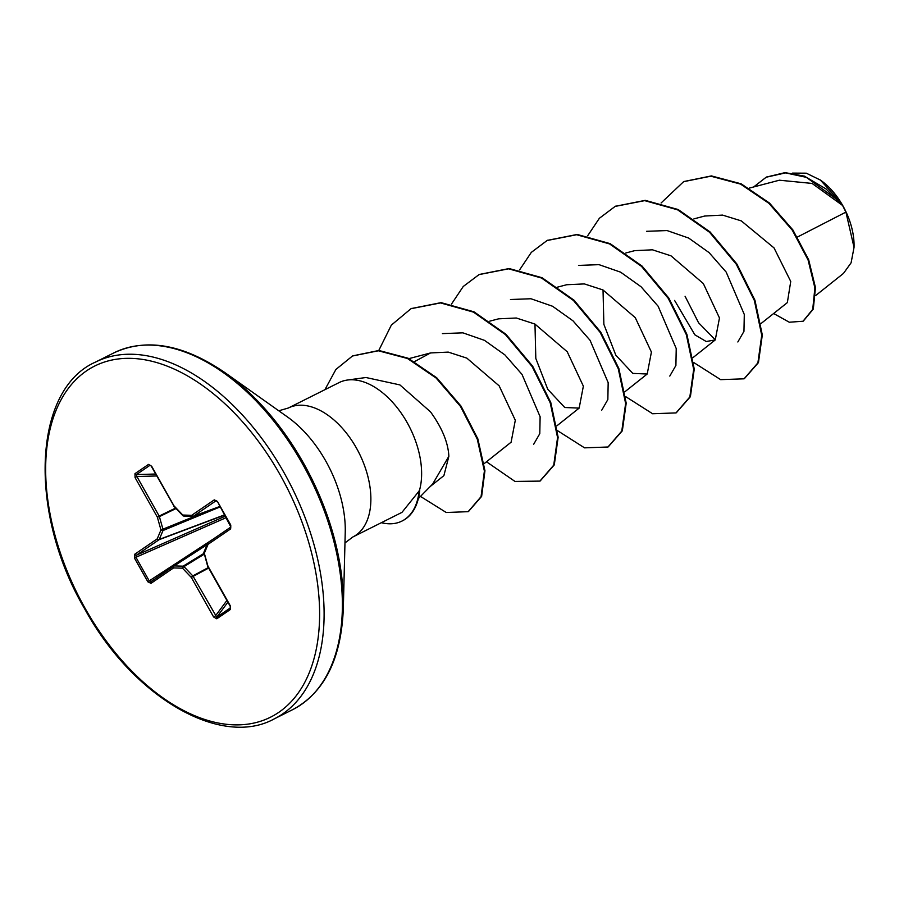 <?xml version="1.0" encoding="UTF-8"?>
<svg xmlns="http://www.w3.org/2000/svg" width="899" height="899" viewBox="0 0 899 899"><rect width="100%" height="100%" fill="white"/><g stroke="black" fill="none" stroke-linecap="round" stroke-linejoin="round"><path stroke-width="1.35" d="M854.039 247.045A55.828 33.409 -116.6 0 0 854.05 246.753A55.828 33.409 -116.6 0 0 842.857 205.759A55.828 33.409 -116.6 0 0 820.776 180.339A55.828 33.409 -116.6 0 0 820.124 179.89M815.696 295.513L843.498 273.386L851.095 262.811L854.039 247.405L845.914 212.108L842.577 205.466L812.078 183.43L779.388 180.205L749.249 188.116M418.361 498.563L432.689 484.01L448.859 456.299C448.185 442.634 442.061 427.812 430.509 411.854L399.886 384.907L365.949 377.513L347.396 380.041A72.1 43.141 63.4 0 1 407.146 422.586A72.1 43.141 63.4 0 1 419.406 490.64L419.732 490.034A69.852 41.792 63.4 0 1 402.538 520.779A69.852 41.792 63.4 0 1 402.258 520.926M419.406 490.64L401.977 512.363L352.88 536.961A72.1 43.141 -116.6 0 0 356.397 448.005A72.1 43.141 -116.6 0 0 288.287 408.034L278.757 410.787M797.458 237.033L845.914 212.108M761.048 323.528L787.344 302.615L790.738 281.454L774.017 247.899L741.293 220.884L722.56 215.097L704.704 216.03L693.938 218.873M674.587 300.423L694.86 334.821L706.221 341.519L715.267 339.912L719.47 317.976L703.333 283.556L670.991 255.833L652.416 249.81L634.728 250.641L625.873 252.967M603.027 289.972L603.87 324.348L615.826 355.195L632.817 373.4L647.213 374.006L651.415 352.071L635.278 317.662L602.948 289.939L584.361 283.915L566.673 284.736L557.11 287.253M534.972 324.078L535.815 358.443L547.772 389.312L564.774 407.505L579.158 408.101L583.361 386.165L567.224 351.756L534.883 324.033L516.318 318.01L498.619 318.83L489.764 321.157M484.224 463.581L511.104 442.207L515.307 420.26L499.159 385.851L466.839 358.128L448.253 352.105L430.565 352.936L414.574 361.589M430.273 486.46L443.892 475.627L448.859 456.299M442.409 333.608L462.895 332.844L484.505 340.361L504.912 354.914L522.016 374.4L540.119 416.754L539.793 433.655L533.68 444.275M510.463 299.513L530.961 298.749L552.559 306.256L572.966 320.808L590.07 340.305L608.174 382.648L607.848 399.561L601.734 410.18M578.518 265.419L599.015 264.654L620.625 272.172L641.021 286.725L658.135 306.222L676.228 348.554L675.902 365.466L669.789 376.085M646.572 231.313L667.069 230.56L688.679 238.066L709.075 252.619L726.201 272.127L744.293 314.47L743.956 331.36L737.843 341.98M715.312 339.878L698.579 322.775L685.083 296.265M766.465 177.081L785.041 172.619L804.785 176.215L840.565 202.151L820.349 180.047L806.268 173.181L792.525 173.102M661.08 202.994L683.611 181.677L710.839 176.193L740.585 184.104L768.926 203.343L792.311 230.2L808.1 260.025L814.887 287.871L812.73 309.357L803.009 321.246L789.288 322.224L773.646 313.504M753.643 186.97L766.173 177.227L785.524 172.9L806.358 177.328L826.08 188.959L842.577 205.466M683.903 181.531L711.412 175.912L741.158 183.823L769.488 203.062L792.873 229.919L808.662 259.732L815.46 287.59L813.303 309.076L803.29 321.1M840.014 201.398L842.453 205.275M288.287 408.034L339.035 382.614A72.1 43.141 63.4 0 1 347.396 380.041M134.974 473.661L148.504 464.412L151.673 466.255L173.934 505.777L182.789 515.048L191.689 515.307L214.277 499.866L217.434 501.417L230.785 525.095L230.638 528.904L208.051 544.345L204.32 553.245L207.927 566.1L230.2 605.623L230.29 609.556L216.76 618.804L213.602 616.961L191.33 577.45L182.486 568.179L173.586 567.91L150.998 583.35L147.829 581.799L134.49 558.122L134.636 554.312L157.213 538.872L160.955 529.972L157.347 517.116L135.075 477.605L134.974 473.661A1.584 1.27 55.6 0 0 136.401 474.582L136.895 476.537L135.075 477.605M693.68 362.488L720.65 379.648L744.069 378.816L757.891 362.87L761.734 335.26L754.373 300.513L736.281 264.227L709.547 232.268L677.621 209.827L644.695 200.634L615.141 206.41L599.363 218.288L587.643 235.808M625.625 396.583L652.595 413.742L676.014 412.911L689.836 396.965L693.68 369.354L686.319 334.608L668.227 298.333L641.493 266.374L609.567 243.921L576.641 234.729L547.086 240.516L531.309 252.383L519.588 269.902M557.571 430.688L584.541 447.848L607.96 447.005L621.782 431.071L625.625 403.46L618.265 368.702L600.172 332.428L573.438 300.468L541.513 278.016L508.587 268.823L479.032 274.611L463.255 286.478L451.534 304.008M486.483 461.783L514.992 481.437L539.906 481.1L553.728 465.165L557.571 437.555L550.21 402.797L532.118 366.522L505.384 334.563L473.458 312.122L440.532 302.929L410.978 308.705L391.335 325.135L378.771 350.486M420.485 496.405L446.241 512.509L468.165 511.666L481.055 496.686L484.392 471.031L477.29 439.184L460.49 406.427L436.139 378.052L407.494 358.499L378.355 350.779L352.475 356.004L335.9 369.455L324.899 389.694M744.35 378.67L758.453 362.589L762.307 334.979L754.946 300.221L736.843 263.946L710.12 231.987L678.183 209.546L645.257 200.353L615.422 206.276M676.295 412.765L690.398 396.684L694.253 369.073L686.892 334.327L668.789 298.041L642.066 266.082L610.129 243.64L577.203 234.448L547.367 240.37M608.241 446.859L622.344 430.778L626.198 403.168L618.838 368.421L600.734 332.147L574.012 300.187L542.075 277.735L509.149 268.543L479.313 274.465M540.187 480.965L554.29 464.884L558.144 437.274L550.784 402.516L532.68 366.241L505.957 334.282L474.02 311.829L441.094 302.637L411.259 308.571M468.446 511.531L481.628 496.394L484.954 470.739L477.863 438.892L461.052 406.146L436.712 377.76L408.067 358.218L378.917 350.486L352.756 355.869M419.125 490.775A69.852 41.792 63.4 0 1 401.977 521.06A69.852 41.792 63.4 0 1 381.345 522.69M151.673 466.255L149.931 465.334L136.401 474.582L155.673 474.009M176.058 508.531L159.404 516.633L163.022 529.477A1.584 0.854 67.5 0 1 163.011 530.511A1.584 1.135 -157.2 0 1 160.955 529.972L209.22 510.385M220.154 506.89L163.011 530.511L159.269 539.422A1.584 0.921 69.4 0 1 159.033 539.726L136.446 555.166L135.929 557.268L134.49 558.122M226.222 517.644L135.929 557.268L149.268 580.956L151.257 581.462A1.584 1.27 55.6 0 0 151.234 581.473L151.234 581.473A1.584 1.27 55.6 0 0 150.998 583.35M173.867 565.999L207.175 544.479L173.855 566.01A1.584 0.933 57.1 0 1 173.855 566.01A1.584 0.933 57.1 0 1 174.204 565.921A1.584 1.214 91.7 0 0 173.586 567.91A1.584 1.27 55.6 0 1 173.822 566.033A1.584 1.27 55.6 0 0 173.822 566.033L151.234 581.473L173.799 566.044M207.096 544.659L174.204 565.921L183.104 566.179A1.584 0.865 58.5 0 1 183.958 566.628A1.584 0.584 136.3 0 0 182.486 568.179A1.584 1.214 91.7 0 1 183.104 566.179L203.994 553.357M208.669 568.056L193.161 576.383L216.749 617.186A1.584 1.27 55.6 0 0 216.76 618.804M227.897 602.184L216.749 617.186L230.279 607.926L230.2 605.623M216.176 500.664L193.51 516.161A1.584 0.955 69.7 0 1 193.375 516.228A1.584 0.955 69.7 0 1 193.15 516.262A1.584 1.214 91.7 0 1 192.779 516.318A1.584 1.584 0 0 0 193.375 516.228L219.907 506.44L193.51 516.161A1.584 1.27 55.6 0 1 191.689 515.307A1.584 1.214 91.7 0 0 192.779 516.318L183.879 516.06A1.584 1.214 91.7 0 0 184.239 516.004M148.504 464.412A1.584 1.27 55.6 0 0 149.931 465.334L150.448 465.356M151.425 466.469L173.878 505.935M156.774 475.953L136.895 476.537L159.168 516.06A1.584 0.832 64.1 0 1 159.404 516.633L157.347 517.116L159.168 516.06L175.608 508.07M173.923 506.306A1.584 1.584 0 0 1 173.687 505.98L173.934 505.777A1.584 0.584 136.3 0 0 173.923 506.306L182.778 515.577A1.584 0.584 136.3 0 0 183.093 515.644M182.789 515.048A1.584 0.584 136.3 0 0 182.778 515.577A1.584 1.584 0 0 0 183.879 516.06A1.584 1.214 91.7 0 1 182.789 515.048M224.638 514.835L159.269 539.422A1.584 1.135 -157.2 0 1 157.213 538.872A1.584 1.27 -124.4 0 0 159.033 539.726L224.739 515.015M225.368 516.138L136.446 555.166A1.584 1.27 -124.4 0 1 134.636 554.312M214.277 499.866A1.584 1.27 55.6 0 0 216.086 500.721L216.243 500.687M213.782 538.715L147.829 581.799M217.434 501.417L230.886 527.028A1.584 1.27 -124.4 0 1 230.886 527.028M230.638 528.904A1.584 1.27 -124.4 0 1 230.841 527.05L208.298 542.468A1.584 1.27 -124.4 0 1 208.321 542.445L230.841 527.05M203.983 552.065A1.584 1.584 0 0 0 203.927 553.11L204.32 553.245A1.584 1.135 -157.2 0 1 203.983 552.065L207.725 543.165A1.584 1.584 0 0 1 208.298 542.468A1.584 1.27 -124.4 0 0 208.051 544.345A1.584 1.135 -157.2 0 1 207.961 542.85M204.23 554.189L183.958 566.628L192.802 575.899A1.584 0.584 136.3 0 0 191.33 577.45L193.161 576.383A1.584 0.843 61.7 0 0 192.802 575.899L208.377 567.539M207.534 565.954A1.584 1.584 0 0 0 207.68 566.314L204.051 552.885M226.919 600.453L215.423 615.905L213.602 616.961M230.436 607.702L230.279 607.926A1.584 1.27 55.6 0 0 230.29 609.556M274.296 718.863A199.533 119.376 -116.6 0 0 284.039 472.694A199.533 119.376 -116.6 0 0 95.53 362.083C33.432 389.2 27.453 511.396 84.596 608.724C133.086 697.68 221.233 748.26 274.296 718.863L292.58 709.693A199.533 119.376 -116.6 0 0 302.322 463.536A199.533 119.376 -116.6 0 0 113.813 352.914L95.53 362.083M85.09 608.297A196.353 117.477 -116.6 0 0 278.825 712.311A196.353 117.477 -116.6 0 0 280.185 474.919A196.353 117.477 -116.6 0 0 86.45 370.905A196.353 117.477 -116.6 0 0 85.09 608.297M224.952 372.647L287.478 416.967A96.923 57.986 -116.6 0 1 325.798 461.086A96.923 57.986 -116.6 0 1 345.238 532.253L343.306 608.87A198.6 118.825 -116.6 0 0 303.469 463.052A198.6 118.825 -116.6 0 0 224.952 372.647C183.407 344.25 146.357 337.676 113.813 352.914M343.306 608.87C341.182 659.147 324.269 692.758 292.58 709.693M715.267 339.912L692.994 357.622M647.213 374.006L624.94 391.728M579.158 408.101L556.886 425.823M430.565 352.936L408.921 358.622M683.611 181.677L684.184 181.396M803.009 321.246L803.571 320.965M766.173 177.227L766.746 176.946M352.88 536.961L344.969 542.929M744.63 378.524L744.069 378.816M615.703 206.129L615.141 206.41M676.576 412.63L676.014 412.911M547.648 240.224L547.086 240.516M608.522 446.724L607.96 447.005M479.594 274.33L479.032 274.611M540.468 480.819L539.906 481.1M411.54 308.424L410.978 308.705M468.727 511.385L468.165 511.666M353.037 355.723L352.475 356.004M401.977 521.06L402.538 520.779M216.221 500.653L217.187 501.631M207.68 566.314L229.953 605.825"/></g></svg>
